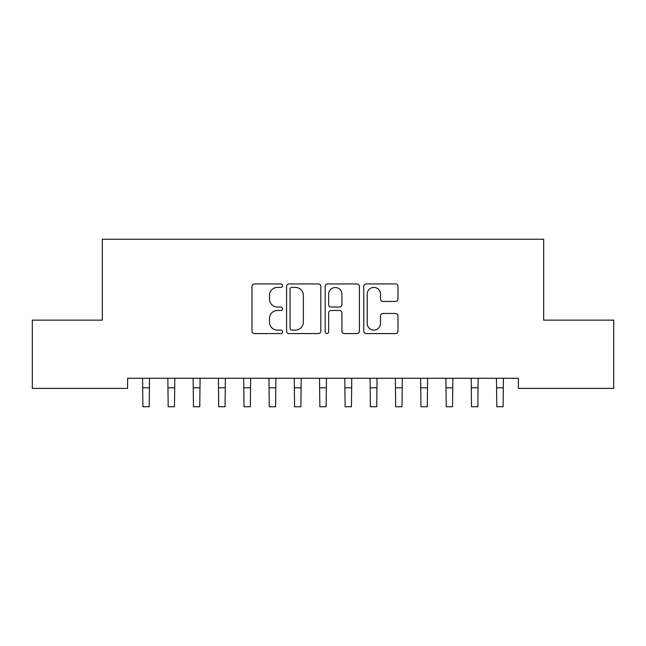 <?xml version="1.0" encoding="UTF-8"?>
<svg xmlns="http://www.w3.org/2000/svg" width="646" height="646" viewBox="0 0 646 646"><rect width="100%" height="100%" fill="white"/><g stroke="black" fill="none" stroke-linecap="round" stroke-linejoin="round"><path stroke-width="0.97" d="M282.552 285.677A1.736 1.736 0 0 0 280.816 283.941L254.459 283.941A2.479 2.479 0 0 0 251.972 286.428L251.972 331.083A2.479 2.479 0 0 0 254.459 333.57L280.816 333.57A1.736 1.736 0 0 0 282.552 331.834A1.736 1.736 0 0 0 280.816 330.098L277.409 330.098A7.938 7.938 0 0 1 269.471 322.152L269.471 318.43A7.938 7.938 0 0 1 277.409 310.492L280.816 310.492A1.736 1.736 0 0 0 282.552 308.756A1.736 1.736 0 0 0 280.816 307.02L277.409 307.02A7.938 7.938 0 0 1 269.471 299.082L269.471 295.359A7.938 7.938 0 0 1 277.409 287.413L280.816 287.413A1.736 1.736 0 0 0 282.552 285.677M395.514 301.44A2.479 2.479 0 0 0 397.993 298.953L397.993 286.428A2.479 2.479 0 0 0 395.514 283.941L366.234 283.941A2.479 2.479 0 0 0 363.755 286.428L363.755 331.083A2.479 2.479 0 0 0 366.234 333.57L395.514 333.57A2.479 2.479 0 0 0 397.993 331.083L397.993 315.951A2.479 2.479 0 0 0 395.514 313.471L382.981 313.471A2.479 2.479 0 0 0 380.502 315.951L380.502 323.46A6.638 6.638 0 0 1 373.864 330.098A6.638 6.638 0 0 1 367.227 323.46L367.227 294.051A6.638 6.638 0 0 1 373.864 287.413A6.638 6.638 0 0 1 380.502 294.051L380.502 298.953A2.479 2.479 0 0 0 382.981 301.44L395.514 301.44M518.399 378.273L127.601 378.273L127.601 388.383L32.3 388.383L32.3 320.133L102.318 320.133L102.318 239.238L543.682 239.238L543.682 320.133L613.7 320.133L613.7 388.383L518.399 388.383L518.399 378.273M320.828 286.428A2.479 2.479 0 0 0 318.349 283.941L289.069 283.941A2.479 2.479 0 0 0 286.59 286.428L286.59 331.083A2.479 2.479 0 0 0 289.069 333.57L318.349 333.57A2.479 2.479 0 0 0 320.828 331.083L320.828 286.428M327.651 283.941L356.931 283.941A2.479 2.479 0 0 1 359.41 286.428L359.41 331.083A2.479 2.479 0 0 1 356.931 333.57L344.399 333.57A2.479 2.479 0 0 1 341.92 331.083L341.92 312.971A2.479 2.479 0 0 0 339.441 310.492L331.123 310.492A2.479 2.479 0 0 0 328.644 312.971L328.644 331.834A1.736 1.736 0 0 1 326.908 333.57A1.736 1.736 0 0 1 325.172 331.834L325.172 286.428A2.479 2.479 0 0 1 327.651 283.941M291.798 287.413A1.736 1.736 0 0 0 290.062 289.158L290.062 328.354A1.736 1.736 0 0 0 291.798 330.098L295.4 330.098A7.938 7.938 0 0 0 303.337 322.152L303.337 295.359A7.938 7.938 0 0 0 295.4 287.413L291.798 287.413M341.92 294.18A6.638 6.638 0 0 0 335.282 287.543A6.638 6.638 0 0 0 328.644 294.18L328.644 304.541A2.479 2.479 0 0 0 331.123 307.02L339.441 307.02A2.479 2.479 0 0 0 341.92 304.541L341.92 294.18M142.572 378.273L142.895 406.762L149.21 406.762L149.533 378.273M167.847 378.273L168.17 406.762L174.493 406.762L174.808 378.273M193.13 378.273L193.453 406.762L199.767 406.762L200.09 378.273M218.405 378.273L218.728 406.762L225.05 406.762L225.365 378.273M243.687 378.273L244.002 406.762L250.325 406.762L250.648 378.273M268.962 378.273L269.285 406.762L275.6 406.762L275.923 378.273M294.245 378.273L294.56 406.762L300.883 406.762L301.206 378.273M319.52 378.273L319.843 406.762L326.157 406.762L326.48 378.273M344.794 378.273L345.117 406.762L351.44 406.762L351.755 378.273M370.077 378.273L370.4 406.762L376.715 406.762L377.038 378.273M395.352 378.273L395.675 406.762L401.998 406.762L402.313 378.273M420.635 378.273L420.95 406.762L427.272 406.762L427.595 378.273M445.91 378.273L446.233 406.762L452.547 406.762L452.87 378.273M471.192 378.273L471.507 406.762L477.83 406.762L478.153 378.273M496.467 378.273L496.79 406.762L503.105 406.762L503.428 378.273M142.895 387.802L149.21 387.802M168.17 387.802L174.493 387.802M193.453 387.802L199.767 387.802M218.728 387.802L225.05 387.802M244.002 387.802L250.325 387.802M269.285 387.802L275.6 387.802M294.56 387.802L300.883 387.802M319.843 387.802L326.157 387.802M345.117 387.802L351.44 387.802M370.4 387.802L376.715 387.802M395.675 387.802L401.998 387.802M420.95 387.802L427.272 387.802M446.233 387.802L452.547 387.802M471.507 387.802L477.83 387.802M496.79 387.802L503.105 387.802"/></g></svg>
